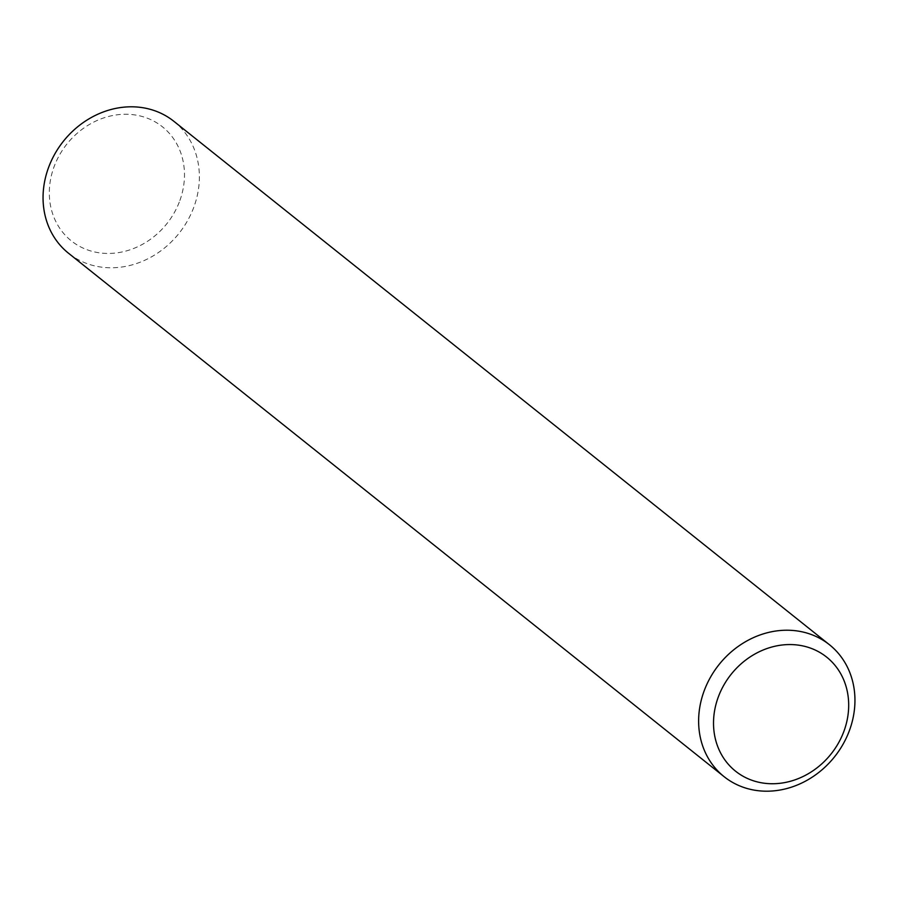 <?xml version="1.0" encoding="UTF-8"?>
<svg xmlns="http://www.w3.org/2000/svg" width="898" height="898" viewBox="0 0 898 898"><rect width="100%" height="100%" fill="white"/><g stroke="black" fill="none" stroke-linecap="round" stroke-linejoin="round"><path stroke-width="0.67" stroke-dasharray="4.49 3.37" d="M179.263 202.162A72.996 63.904 -51.4 0 1 90.855 250.991A72.996 63.904 -51.4 0 1 54.531 165.535A72.996 63.904 -51.4 0 1 142.939 116.706A72.996 63.904 -51.4 0 1 179.263 202.162M173.886 121.32A84.412 73.905 -51.4 0 1 193.339 208.471A84.412 73.905 -51.4 0 1 68.54 253.258"/><path stroke-width="1.35" d="M724.114 776.68L68.54 253.258A84.412 73.905 -51.4 0 1 49.087 166.119A84.412 73.905 -51.4 0 1 173.886 121.32L829.46 644.742A84.412 73.905 -51.4 0 1 848.913 731.881A84.412 73.905 -51.4 0 1 724.114 776.68A84.412 73.905 -51.4 0 1 704.661 689.529A84.412 73.905 -51.4 0 1 829.46 644.742M718.737 695.838A72.996 63.904 -51.4 0 1 807.145 647.009A72.996 63.904 -51.4 0 1 843.469 732.465A72.996 63.904 -51.4 0 1 755.061 781.294A72.996 63.904 -51.4 0 1 718.737 695.838"/></g></svg>
